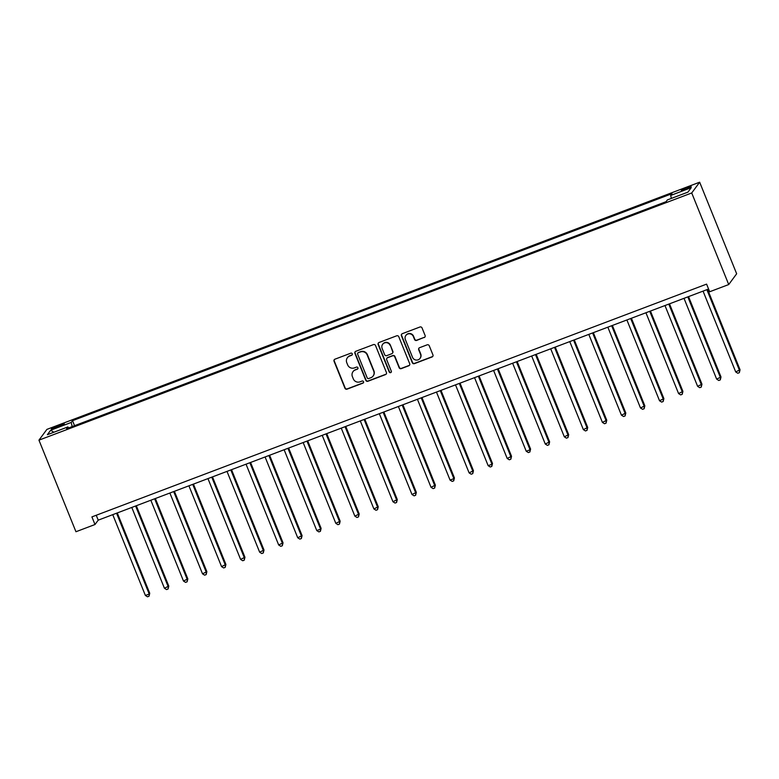 <?xml version="1.0" encoding="UTF-8"?>
<svg xmlns="http://www.w3.org/2000/svg" width="779" height="779" viewBox="0 0 779 779"><rect width="100%" height="100%" fill="white"/><g stroke="black" fill="none" stroke-linecap="round" stroke-linejoin="round"><path stroke-width="1.17" d="M352.293 353.832A1.139 1.11 -143.6 0 0 350.823 353.179L334.931 359.197A1.626 1.587 -143.6 0 0 334.045 361.261L344.941 388.224A1.626 1.587 -143.6 0 0 347.035 389.159L362.926 383.141A1.139 1.11 -143.6 0 0 363.55 381.7A1.139 1.11 -143.6 0 0 362.079 381.048L360.025 381.827A5.21 5.083 -143.6 0 1 353.296 378.837L352.39 376.598A5.21 5.083 -143.6 0 1 355.243 369.986L357.298 369.207A1.139 1.11 -143.6 0 0 357.921 367.766A1.139 1.11 -143.6 0 0 356.451 367.113L354.396 367.892A5.21 5.083 -143.6 0 1 347.668 364.903L346.762 362.663A5.21 5.083 -143.6 0 1 349.615 356.052L351.67 355.273A1.139 1.11 -143.6 0 0 352.293 353.832M686.942 187.544A5.307 0.613 -22 0 0 681.333 190.465A5.307 0.613 -22 0 0 685.569 189.404A5.307 0.613 -22 0 0 691.168 186.493A5.307 0.613 -22 0 0 686.942 187.544M424.204 337.57A1.626 1.587 -143.6 0 0 425.1 335.506L422.043 327.94A1.626 1.587 -143.6 0 0 419.939 327.005L402.295 333.685A1.626 1.587 -143.6 0 0 401.409 335.749L412.305 362.722A1.626 1.587 -143.6 0 0 414.399 363.647L432.043 356.967A1.626 1.587 -143.6 0 0 432.939 354.903L429.248 345.769A1.626 1.587 -143.6 0 0 427.145 344.834L419.589 347.697A1.626 1.587 -143.6 0 0 418.703 349.761L420.533 354.289A4.353 4.246 -143.6 0 1 416.015 360.044A4.353 4.246 -143.6 0 1 412.529 357.318L405.362 339.566A4.353 4.246 -143.6 0 1 409.871 333.811A4.353 4.246 -143.6 0 1 413.357 336.538L414.555 339.498A1.626 1.587 -143.6 0 0 416.658 340.423L424.419 337.278A1.626 1.587 -143.6 0 0 425.013 336.879M38.95 440.154L75.953 531.736L94.989 524.52L91.912 516.896L706.592 284.121L709.679 291.755L728.716 284.549L691.723 192.968L38.95 440.154L46.896 429.395L699.659 182.198L691.723 192.968M375.536 345.545A1.626 1.587 -143.6 0 0 373.433 344.61L355.789 351.3A1.626 1.587 -143.6 0 0 354.903 353.364L365.799 380.327A1.626 1.587 -143.6 0 0 367.902 381.262L385.547 374.582A1.626 1.587 -143.6 0 0 386.433 372.518L375.536 345.545M379.042 342.487L396.686 335.807A1.626 1.587 -143.6 0 1 398.79 336.742L409.686 363.705A1.626 1.587 -143.6 0 1 408.79 365.77L401.243 368.633A1.626 1.587 -143.6 0 1 399.14 367.698L394.719 356.763A1.626 1.587 -143.6 0 0 392.626 355.828L387.611 357.727A1.626 1.587 -143.6 0 0 386.725 359.791L391.321 371.184A1.139 1.11 -143.6 0 1 390.143 372.683A1.139 1.11 -143.6 0 1 389.227 371.973L378.156 344.552A1.626 1.587 -143.6 0 1 379.042 342.487M55.513 427.973L58.863 426.697A5.141 0.594 -22 0 0 64.297 423.873A5.141 0.594 -22 0 0 60.197 424.896L56.848 426.162A5.141 0.594 -22 0 0 51.414 428.995A5.141 0.594 -22 0 0 55.513 427.973M68.61 427.924L67.929 426.921L66.634 428.674L666.084 201.683L667.379 199.921L687.945 192.131L691.246 187.651L670.68 195.441L671.985 193.679L72.535 420.679L71.23 422.432L72.155 426.59M67.929 426.921L47.363 434.701L50.664 430.222L71.23 422.432M728.716 284.549L736.661 273.78L699.659 182.198M94.989 524.52L98.212 520.158L708.578 289.028M96.236 515.25L98.212 520.158M74.55 425.675L72.535 420.679M671.342 198.421L670.68 195.441M53.829 432.257L50.664 430.222M352.254 354.747A1.139 1.11 -143.6 0 1 351.884 354.981L349.829 355.76A5.21 5.083 -143.6 0 0 347.57 357.464L347.356 357.756M352.984 371.69L353.199 371.398A5.21 5.083 -143.6 0 1 355.458 369.694L357.512 368.915A1.139 1.11 -143.6 0 0 357.882 368.681M334.347 359.586A1.626 1.587 -143.6 0 0 334.259 360.969L345.155 387.932A1.626 1.587 -143.6 0 0 347.249 388.867L363.141 382.849A1.139 1.11 -143.6 0 0 363.511 382.616M355.205 351.689A1.626 1.587 -143.6 0 0 355.117 353.072L366.013 380.035A1.626 1.587 -143.6 0 0 368.116 380.97L385.761 374.29A1.626 1.587 -143.6 0 0 386.345 373.891M358.282 352.77A1.139 1.11 -143.6 0 0 357.658 354.211L367.221 377.883A1.139 1.11 -143.6 0 0 368.691 378.536L370.862 377.718A5.21 5.083 -143.6 0 0 373.716 371.116L367.172 354.932A5.21 5.083 -143.6 0 0 360.453 351.952L358.496 352.478A1.139 1.11 -143.6 0 0 358.009 352.848L357.795 353.14M373.112 376.014L373.326 375.721A5.21 5.083 -143.6 0 0 373.93 370.823L373.716 371.116M358.496 352.478L360.667 351.66A5.21 5.083 -143.6 0 1 367.386 354.64L373.93 370.823M386.91 358.262L387.124 357.97A1.626 1.587 -143.6 0 1 387.825 357.434L392.84 355.545A1.626 1.587 -143.6 0 1 394.934 356.47L399.354 367.406A1.626 1.587 -143.6 0 0 401.458 368.34L409.004 365.478A1.626 1.587 -143.6 0 0 409.598 365.088M378.458 342.887A1.626 1.587 -143.6 0 0 378.37 344.26L389.442 371.68A1.139 1.11 -143.6 0 0 391.292 372.099M390.143 345.418A4.353 4.246 -143.6 0 0 382.635 344.347A4.353 4.246 -143.6 0 0 382.138 348.447L384.67 354.698A1.626 1.587 -143.6 0 0 386.764 355.633L391.779 353.734A1.626 1.587 -143.6 0 0 392.665 351.67L390.357 345.126A4.353 4.246 -143.6 0 0 382.849 344.055L382.635 344.347M392.48 353.199L392.694 352.906A1.626 1.587 -143.6 0 0 392.879 351.378L392.665 351.67M390.357 345.126L392.879 351.378M405.859 335.467L406.073 335.174A4.353 4.246 -143.6 0 1 413.571 336.246L414.769 339.206A1.626 1.587 -143.6 0 0 416.872 340.131L424.419 337.278M420.037 358.389L420.251 358.097A4.353 4.246 -143.6 0 0 420.748 353.997L420.533 354.289M419.005 348.086A1.626 1.587 -143.6 0 0 418.917 349.469L420.748 353.997M401.711 334.074A1.626 1.587 -143.6 0 0 401.623 335.457L412.519 362.43A1.626 1.587 -143.6 0 0 414.613 363.355L432.257 356.675A1.626 1.587 -143.6 0 0 432.851 356.285M112.751 514.656L145.391 595.468L149.208 594.026L149.743 593.296L117.278 512.942M149.743 593.296L149.023 596.217L149.208 594.026L116.558 513.215M149.023 596.217L147.504 596.802L145.391 595.468M131.787 507.441L164.437 588.252L168.78 586.081L136.315 505.727M168.78 586.081L168.069 589.012L168.245 586.811L135.595 505.999M168.069 589.012L166.54 589.586L164.437 588.252M150.834 500.235L183.484 581.046L187.827 578.875L155.362 498.521M187.827 578.875L187.106 581.796L187.291 579.595L154.641 498.794M187.106 581.796L185.587 582.38L183.484 581.046M169.871 493.019L202.521 573.831L206.863 571.659L174.399 491.306M206.863 571.659L206.153 574.59L206.328 572.39L173.678 491.578M206.153 574.59L204.624 575.165L202.521 573.831M188.917 485.814L221.567 566.625L225.91 564.454L193.445 484.1M225.91 564.454L225.189 567.375L225.374 565.174L192.725 484.372M225.189 567.375L223.67 567.949L221.567 566.625M207.954 478.598L240.604 559.41L244.947 557.238L212.482 476.884M244.947 557.238L244.236 560.169L244.411 557.968L211.761 477.157M244.236 560.169L242.707 560.744L240.604 559.41M227.001 471.392L259.65 552.194L263.993 550.032L231.529 469.679M263.993 550.032L263.273 552.954L263.458 550.753L230.808 469.951M263.273 552.954L261.754 553.528L259.65 552.194M246.037 464.177L278.687 544.988L283.04 542.817L250.575 462.463M283.04 542.817L282.319 545.748L282.495 543.547L249.855 462.736M282.319 545.748L280.8 546.322L278.687 544.988M265.084 456.971L297.734 537.773L302.077 535.611L269.612 455.257M302.077 535.611L301.366 538.532L301.541 536.332L268.891 455.53M301.366 538.532L299.837 539.107L297.734 537.773M284.131 449.756L316.771 530.567L320.588 529.126L321.123 528.396L288.658 448.042M321.123 528.396L320.403 531.327L320.588 529.126L287.938 448.314M320.403 531.327L318.884 531.901L316.771 530.567M303.167 442.55L335.817 523.352L340.16 521.19L307.695 440.836M340.16 521.19L339.449 524.111L339.625 521.911L306.975 441.109M339.449 524.111L337.92 524.686L335.817 523.352M322.214 435.334L354.864 516.146L359.207 513.974L326.742 433.621M359.207 513.974L358.486 516.905L358.671 514.705L326.021 433.893M358.486 516.905L356.967 517.48L354.864 516.146M341.251 428.129L373.901 508.93L378.243 506.769L345.779 426.415M378.243 506.769L377.533 509.69L377.708 507.489L345.058 426.688M377.533 509.69L376.004 510.264L373.901 508.93M360.297 420.913L392.947 501.725L397.29 499.553L364.825 419.199M397.29 499.553L396.569 502.484L396.754 500.284L364.105 419.472M396.569 502.484L395.05 503.059L392.947 501.725M379.334 413.707L411.984 494.509L416.327 492.347L383.862 411.994M416.327 492.347L415.616 495.269L415.791 493.068L383.141 412.266M415.616 495.269L414.087 495.843L411.984 494.509M398.381 406.492L431.03 487.303L435.373 485.132L402.909 404.778M435.373 485.132L434.653 488.053L434.838 485.862L402.188 405.051M434.653 488.053L433.134 488.637L431.03 487.303M417.417 399.286L450.067 480.088L453.875 478.647L454.42 477.916L421.955 397.563M454.42 477.916L453.699 480.847L453.875 478.647L421.235 397.835M453.699 480.847L452.18 481.422L450.067 480.088M436.464 392.071L469.114 472.882L473.457 470.711L440.992 390.357M473.457 470.711L472.746 473.632L472.921 471.441L440.271 390.63M472.746 473.632L471.217 474.216L469.114 472.882M455.511 384.865L488.151 465.667L491.968 464.226L492.503 463.495L460.038 383.141M492.503 463.495L491.783 466.426L491.968 464.226L459.318 383.414M491.783 466.426L490.264 467.001L488.151 465.667M474.547 377.649L507.197 458.461L511.54 456.29L479.075 375.936M511.54 456.29L510.829 459.211L511.005 457.02L478.355 376.208M510.829 459.211L509.3 459.795L507.197 458.461M493.594 370.444L526.244 451.245L530.051 449.804L530.587 449.074L498.122 368.72M530.587 449.074L529.866 452.005L530.051 449.804L497.401 368.993M529.866 452.005L528.347 452.58L526.244 451.245M512.631 363.228L545.281 444.04L549.623 441.868L517.159 361.514M549.623 441.868L548.913 444.79L549.088 442.599L516.438 361.787M548.913 444.79L547.384 445.374L545.281 444.04M531.677 356.013L564.327 436.824L568.67 434.653L536.205 354.299M568.67 434.653L567.949 437.584L568.134 435.383L535.485 354.572M567.949 437.584L566.43 438.158L564.327 436.824M550.714 348.807L583.364 429.618L587.717 427.447L555.252 347.093M587.717 427.447L586.996 430.368L587.171 428.177L554.531 347.366M586.996 430.368L585.467 430.953L583.364 429.618M569.761 341.591L602.41 422.403L606.753 420.232L574.289 339.878M606.753 420.232L606.033 423.163L606.218 420.962L573.568 340.15M606.033 423.163L604.514 423.737L602.41 422.403M588.807 334.386L621.447 415.197L625.8 413.026L593.335 332.672M625.8 413.026L625.079 415.947L625.264 413.746L592.615 332.945M625.079 415.947L623.56 416.522L621.447 415.197M607.844 327.17L640.494 407.982L644.837 405.81L612.372 325.456M644.837 405.81L644.126 408.741L644.301 406.541L611.651 325.729M644.126 408.741L642.597 409.316L640.494 407.982M626.891 319.965L659.54 400.776L663.883 398.605L631.418 318.251M663.883 398.605L663.163 401.526L663.348 399.325L630.698 318.523M663.163 401.526L661.644 402.1L659.54 400.776M645.927 312.749L678.577 393.561L682.92 391.389L650.455 311.035M682.92 391.389L682.209 394.32L682.385 392.119L649.735 311.308M682.209 394.32L680.68 394.895L678.577 393.561M664.974 305.543L697.624 386.345L701.967 384.183L669.502 303.829M701.967 384.183L701.246 387.105L701.431 384.904L668.781 304.102M701.246 387.105L699.727 387.679L697.624 386.345M684.011 298.328L716.661 379.139L721.003 376.968L688.539 296.614M721.003 376.968L720.293 379.899L720.468 377.698L687.818 296.887M720.293 379.899L718.764 380.473L716.661 379.139M703.057 291.122L735.707 371.924L740.05 369.762L707.585 289.408M740.05 369.762L739.329 372.683L739.514 370.483L706.865 289.681M739.329 372.683L737.81 373.258L735.707 371.924M57.305 427.291L56.848 426.162M60.635 425.986L60.197 424.896"/></g></svg>
